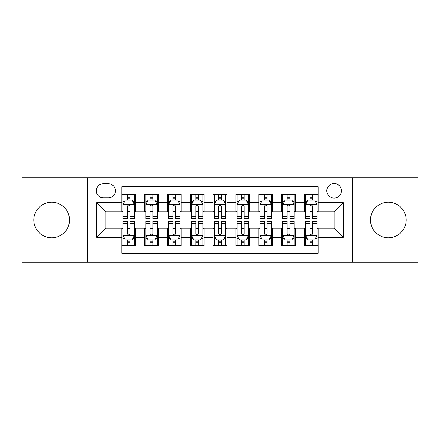 <?xml version="1.0" encoding="UTF-8"?>
<svg xmlns="http://www.w3.org/2000/svg" width="440" height="440" viewBox="0 0 440 440"><rect width="100%" height="100%" fill="white"/><g stroke="black" fill="none" stroke-linecap="round" stroke-linejoin="round"><path stroke-width="0.66" d="M388.327 202.197A17.803 17.803 0 0 0 370.524 220A17.803 17.803 0 0 0 388.327 237.804A17.803 17.803 0 0 0 406.131 220A17.803 17.803 0 0 0 388.327 202.197M51.673 202.197A17.803 17.803 0 0 0 33.869 220A17.803 17.803 0 0 0 51.673 237.804A17.803 17.803 0 0 0 69.476 220A17.803 17.803 0 0 0 51.673 202.197M334.12 183.48A7.304 7.304 0 0 0 326.816 190.784A7.304 7.304 0 0 0 334.12 198.088A7.304 7.304 0 0 0 341.423 190.784A7.304 7.304 0 0 0 334.12 183.48M352.38 262.224L418 262.224L418 177.777L352.38 177.777L352.38 262.224L87.621 262.224L87.621 177.777L22 177.777L22 262.224L87.621 262.224M318.142 194.321L304.447 194.321L304.447 202.653L295.323 202.653L295.323 211.783L304.447 211.783L304.447 202.653M295.323 202.653L295.323 194.321L281.627 194.321L281.627 202.653L272.498 202.653L272.498 211.783L281.627 211.783L281.627 202.653M272.498 202.653L272.498 194.321L258.803 194.321L258.803 202.653L249.673 202.653L249.673 211.783L258.803 211.783L258.803 202.653M249.673 202.653L249.673 194.321L235.978 194.321L235.978 202.653L226.848 202.653L226.848 211.783L235.978 211.783L235.978 202.653M226.848 202.653L226.848 194.321L213.153 194.321L213.153 202.653L204.023 202.653L204.023 211.783L213.153 211.783L213.153 202.653M204.023 202.653L204.023 194.321L190.328 194.321L190.328 202.653L181.198 202.653L181.198 211.783L190.328 211.783L190.328 202.653M181.198 202.653L181.198 194.321L167.503 194.321L167.503 202.653L158.373 202.653L158.373 211.783L167.503 211.783L167.503 202.653M158.373 202.653L158.373 194.321L144.678 194.321L144.678 211.783L135.553 211.783L135.553 194.321L121.858 194.321M121.858 245.68L135.553 245.68L135.553 228.217L144.678 228.217L144.678 245.68L158.373 245.68L158.373 228.217L167.503 228.217L167.503 237.347L158.373 237.347M167.503 237.347L167.503 245.68L181.198 245.68L181.198 228.217L190.328 228.217L190.328 237.347L181.198 237.347M190.328 237.347L190.328 245.68L204.023 245.68L204.023 228.217L213.153 228.217L213.153 237.347L204.023 237.347M213.153 237.347L213.153 245.68L226.848 245.68L226.848 228.217L235.978 228.217L235.978 237.347L226.848 237.347M235.978 237.347L235.978 245.68L249.673 245.68L249.673 228.217L258.803 228.217L258.803 237.347L249.673 237.347M258.803 237.347L258.803 245.68L272.498 245.68L272.498 228.217L281.627 228.217L281.627 237.347L272.498 237.347M281.627 237.347L281.627 245.68L295.323 245.68L295.323 228.217L304.447 228.217L304.447 237.347L295.323 237.347M103.367 197.863L108.389 197.863A7.073 7.073 0 0 0 115.467 190.784A7.073 7.073 0 0 0 108.389 183.711L103.367 183.711A7.073 7.073 0 0 0 96.294 190.784A7.073 7.073 0 0 0 103.367 197.863M352.38 177.777L87.621 177.777M318.142 202.653L318.142 186.676L121.858 186.676L121.858 211.783L105.88 211.783L105.88 228.217L121.858 228.217L121.858 253.325L318.142 253.325L318.142 228.217L334.12 228.217L334.12 211.783L318.142 211.783L318.142 202.653L343.25 202.653L343.25 237.347L318.142 237.347M121.858 237.347L96.751 237.347L96.751 202.653L121.858 202.653M304.447 237.347L304.447 245.68L318.142 245.68M121.858 200.03L122.997 200.03M127.336 200.03L130.075 200.03M134.409 200.03L135.553 200.03M121.858 211.558L122.997 211.558M127.336 211.558L130.075 211.558M134.409 211.558L135.553 211.558M121.858 228.443L122.997 228.443M127.336 228.443L130.075 228.443M134.409 228.443L135.553 228.443M121.858 239.971L122.997 239.971M127.336 239.971L130.075 239.971M134.409 239.971L135.553 239.971M144.678 211.558L145.822 211.558M150.156 211.558L152.895 211.558M157.234 211.558L158.373 211.558M144.678 200.03L145.822 200.03M150.156 200.03L152.895 200.03M157.234 200.03L158.373 200.03M144.678 228.443L145.822 228.443M150.156 228.443L152.895 228.443M157.234 228.443L158.373 228.443M144.678 239.971L145.822 239.971M150.156 239.971L152.895 239.971M157.234 239.971L158.373 239.971M167.503 228.443L168.647 228.443M172.981 228.443L175.72 228.443M180.059 228.443L181.198 228.443M167.503 239.971L168.647 239.971M172.981 239.971L175.72 239.971M180.059 239.971L181.198 239.971M167.503 200.03L168.647 200.03M172.981 200.03L175.72 200.03M180.059 200.03L181.198 200.03M167.503 211.558L168.647 211.558M172.981 211.558L175.72 211.558M180.059 211.558L181.198 211.558M190.328 228.443L191.472 228.443M195.806 228.443L198.545 228.443M202.884 228.443L204.023 228.443M190.328 239.971L191.472 239.971M195.806 239.971L198.545 239.971M202.884 239.971L204.023 239.971M190.328 200.03L191.472 200.03M195.806 200.03L198.545 200.03M202.884 200.03L204.023 200.03M190.328 211.558L191.472 211.558M195.806 211.558L198.545 211.558M202.884 211.558L204.023 211.558M213.153 228.443L214.297 228.443M218.631 228.443L221.37 228.443M225.704 228.443L226.848 228.443M213.153 239.971L214.297 239.971M218.631 239.971L221.37 239.971M225.704 239.971L226.848 239.971M213.153 200.03L214.297 200.03M218.631 200.03L221.37 200.03M225.704 200.03L226.848 200.03M213.153 211.558L214.297 211.558M218.631 211.558L221.37 211.558M225.704 211.558L226.848 211.558M235.978 228.443L237.116 228.443M241.456 228.443L244.195 228.443M248.529 228.443L249.673 228.443M235.978 239.971L237.116 239.971M241.456 239.971L244.195 239.971M248.529 239.971L249.673 239.971M235.978 200.03L237.116 200.03M241.456 200.03L244.195 200.03M248.529 200.03L249.673 200.03M235.978 211.558L237.116 211.558M241.456 211.558L244.195 211.558M248.529 211.558L249.673 211.558M258.803 228.443L259.941 228.443M264.281 228.443L267.02 228.443M271.353 228.443L272.498 228.443M258.803 239.971L259.941 239.971M264.281 239.971L267.02 239.971M271.353 239.971L272.498 239.971M258.803 200.03L259.941 200.03M264.281 200.03L267.02 200.03M271.353 200.03L272.498 200.03M258.803 211.558L259.941 211.558M264.281 211.558L267.02 211.558M271.353 211.558L272.498 211.558M281.627 228.443L282.766 228.443M287.106 228.443L289.845 228.443M294.179 228.443L295.323 228.443M281.627 239.971L282.766 239.971M287.106 239.971L289.845 239.971M294.179 239.971L295.323 239.971M281.627 200.03L282.766 200.03M287.106 200.03L289.845 200.03M294.179 200.03L295.323 200.03M281.627 211.558L282.766 211.558M287.106 211.558L289.845 211.558M294.179 211.558L295.323 211.558M304.447 228.443L305.591 228.443M309.925 228.443L312.664 228.443M317.004 228.443L318.142 228.443M304.447 239.971L305.591 239.971M309.925 239.971L312.664 239.971M317.004 239.971L318.142 239.971M304.447 200.03L305.591 200.03M309.925 200.03L312.664 200.03M317.004 200.03L318.142 200.03M304.447 211.558L305.591 211.558M309.925 211.558L312.664 211.558M317.004 211.558L318.142 211.558M105.88 211.783L96.751 202.653M105.88 228.217L96.751 237.347M343.25 202.653L334.12 211.783M343.25 237.347L334.12 228.217M130.075 197.291L127.336 197.291M134.409 216.772L130.075 216.772L130.075 218.631L134.409 218.631L134.409 204.71L132.126 200.145L125.279 200.145L122.997 204.71L122.997 218.631L127.336 218.631L127.336 216.772L122.997 216.772M122.997 204.71L122.997 194.321M134.409 204.71L134.409 194.321M127.336 200.145L127.336 194.321M130.075 194.321L130.075 200.145M130.075 216.772L130.075 206.421C129.162 204.661 128.249 204.661 127.336 206.421L127.336 216.772M127.336 242.71L130.075 242.71M122.997 223.229L127.336 223.229L127.336 221.37L122.997 221.37L122.997 235.29L125.279 239.855L132.126 239.855L134.409 235.29L134.409 221.37L130.075 221.37L130.075 223.229L134.409 223.229M134.409 235.29L134.409 245.68M122.997 235.29L122.997 245.68M130.075 239.855L130.075 245.68M127.336 245.68L127.336 239.855M127.336 223.229L127.336 233.58C128.244 235.34 129.157 235.34 130.075 233.58L130.075 223.229M152.895 197.291L150.156 197.291M157.234 216.772L152.895 216.772L152.895 218.631L157.234 218.631L157.234 204.71L154.952 200.145L148.104 200.145L145.822 204.71L145.822 218.631L150.156 218.631L150.156 216.772L145.822 216.772M145.822 204.71L145.822 194.321M157.234 204.71L157.234 194.321M150.156 200.145L150.156 194.321M152.895 194.321L152.895 200.145M152.895 216.772L152.895 206.421C151.987 204.661 151.074 204.661 150.156 206.421L150.156 216.772M175.72 197.291L172.981 197.291M180.059 216.772L175.72 216.772L175.72 218.631L180.059 218.631L180.059 204.71L177.777 200.145L170.929 200.145L168.647 204.71L168.647 218.631L172.981 218.631L172.981 216.772L168.647 216.772M168.647 204.71L168.647 194.321M180.059 204.71L180.059 194.321M172.981 200.145L172.981 194.321M175.72 194.321L175.72 200.145M175.72 216.772L175.72 206.421C174.812 204.661 173.899 204.661 172.981 206.421L172.981 216.772M198.545 197.291L195.806 197.291M202.884 216.772L198.545 216.772L198.545 218.631L202.884 218.631L202.884 204.71L200.602 200.145L193.754 200.145L191.472 204.71L191.472 218.631L195.806 218.631L195.806 216.772L191.472 216.772M191.472 204.71L191.472 194.321M202.884 204.71L202.884 194.321M195.806 200.145L195.806 194.321M198.545 194.321L198.545 200.145M198.545 216.772L198.545 206.421C197.632 204.661 196.719 204.661 195.806 206.421L195.806 216.772M221.37 197.291L218.631 197.291M225.704 216.772L221.37 216.772L221.37 218.631L225.704 218.631L225.704 204.71L223.421 200.145L216.579 200.145L214.297 204.71L214.297 218.631L218.631 218.631L218.631 216.772L214.297 216.772M214.297 204.71L214.297 194.321M225.704 204.71L225.704 194.321M218.631 200.145L218.631 194.321M221.37 194.321L221.37 200.145M221.37 216.772L221.37 206.421C220.457 204.661 219.544 204.661 218.631 206.421L218.631 216.772M150.156 242.71L152.895 242.71M145.822 223.229L150.156 223.229L150.156 221.37L145.822 221.37L145.822 235.29L148.104 239.855L154.952 239.855L157.234 235.29L157.234 221.37L152.895 221.37L152.895 223.229L157.234 223.229M157.234 235.29L157.234 245.68M145.822 235.29L145.822 245.68M152.895 239.855L152.895 245.68M150.156 245.68L150.156 239.855M150.156 223.229L150.156 233.58C151.069 235.34 151.982 235.34 152.895 233.58L152.895 223.229M172.981 242.71L175.72 242.71M168.647 223.229L172.981 223.229L172.981 221.37L168.647 221.37L168.647 235.29L170.929 239.855L177.777 239.855L180.059 235.29L180.059 221.37L175.72 221.37L175.72 223.229L180.059 223.229M180.059 235.29L180.059 245.68M168.647 235.29L168.647 245.68M175.72 239.855L175.72 245.68M172.981 245.68L172.981 239.855M172.981 223.229L172.981 233.58C173.894 235.34 174.806 235.34 175.72 233.58L175.72 223.229M195.806 242.71L198.545 242.71M191.472 223.229L195.806 223.229L195.806 221.37L191.472 221.37L191.472 235.29L193.754 239.855L200.602 239.855L202.884 235.29L202.884 221.37L198.545 221.37L198.545 223.229L202.884 223.229M202.884 235.29L202.884 245.68M191.472 235.29L191.472 245.68M198.545 239.855L198.545 245.68M195.806 245.68L195.806 239.855M195.806 223.229L195.806 233.58C196.719 235.34 197.632 235.34 198.545 233.58L198.545 223.229M218.631 242.71L221.37 242.71M214.297 223.229L218.631 223.229L218.631 221.37L214.297 221.37L214.297 235.29L216.579 239.855L223.421 239.855L225.704 235.29L225.704 221.37L221.37 221.37L221.37 223.229L225.704 223.229M225.704 235.29L225.704 245.68M214.297 235.29L214.297 245.68M221.37 239.855L221.37 245.68M218.631 245.68L218.631 239.855M218.631 223.229L218.631 233.58C219.544 235.34 220.457 235.34 221.37 233.58L221.37 223.229M244.195 197.291L241.456 197.291M248.529 216.772L244.195 216.772L244.195 218.631L248.529 218.631L248.529 204.71L246.246 200.145L239.399 200.145L237.116 204.71L237.116 218.631L241.456 218.631L241.456 216.772L237.116 216.772M237.116 204.71L237.116 194.321M248.529 204.71L248.529 194.321M241.456 200.145L241.456 194.321M244.195 194.321L244.195 200.145M244.195 216.772L244.195 206.421C243.282 204.661 242.369 204.661 241.456 206.421L241.456 216.772M241.456 242.71L244.195 242.71M237.116 223.229L241.456 223.229L241.456 221.37L237.116 221.37L237.116 235.29L239.399 239.855L246.246 239.855L248.529 235.29L248.529 221.37L244.195 221.37L244.195 223.229L248.529 223.229M248.529 235.29L248.529 245.68M237.116 235.29L237.116 245.68M244.195 239.855L244.195 245.68M241.456 245.68L241.456 239.855M241.456 223.229L241.456 233.58C242.369 235.34 243.282 235.34 244.195 233.58L244.195 223.229M267.02 197.291L264.281 197.291M271.353 216.772L267.02 216.772L267.02 218.631L271.353 218.631L271.353 204.71L269.071 200.145L262.224 200.145L259.941 204.71L259.941 218.631L264.281 218.631L264.281 216.772L259.941 216.772M259.941 204.71L259.941 194.321M271.353 204.71L271.353 194.321M264.281 200.145L264.281 194.321M267.02 194.321L267.02 200.145M267.02 216.772L267.02 206.421C266.107 204.661 265.194 204.661 264.281 206.421L264.281 216.772M264.281 242.71L267.02 242.71M259.941 223.229L264.281 223.229L264.281 221.37L259.941 221.37L259.941 235.29L262.224 239.855L269.071 239.855L271.353 235.29L271.353 221.37L267.02 221.37L267.02 223.229L271.353 223.229M271.353 235.29L271.353 245.68M259.941 235.29L259.941 245.68M267.02 239.855L267.02 245.68M264.281 245.68L264.281 239.855M264.281 223.229L264.281 233.58C265.188 235.34 266.101 235.34 267.02 233.58L267.02 223.229M289.845 197.291L287.106 197.291M294.179 216.772L289.845 216.772L289.845 218.631L294.179 218.631L294.179 204.71L291.896 200.145L285.048 200.145L282.766 204.71L282.766 218.631L287.106 218.631L287.106 216.772L282.766 216.772M282.766 204.71L282.766 194.321M294.179 204.71L294.179 194.321M287.106 200.145L287.106 194.321M289.845 194.321L289.845 200.145M289.845 216.772L289.845 206.421C288.932 204.661 288.019 204.661 287.106 206.421L287.106 216.772M287.106 242.71L289.845 242.71M282.766 223.229L287.106 223.229L287.106 221.37L282.766 221.37L282.766 235.29L285.048 239.855L291.896 239.855L294.179 235.29L294.179 221.37L289.845 221.37L289.845 223.229L294.179 223.229M294.179 235.29L294.179 245.68M282.766 235.29L282.766 245.68M289.845 239.855L289.845 245.68M287.106 245.68L287.106 239.855M287.106 223.229L287.106 233.58C288.013 235.34 288.926 235.34 289.845 233.58L289.845 223.229M312.664 197.291L309.925 197.291M317.004 216.772L312.664 216.772L312.664 218.631L317.004 218.631L317.004 204.71L314.721 200.145L307.874 200.145L305.591 204.71L305.591 218.631L309.925 218.631L309.925 216.772L305.591 216.772M305.591 204.71L305.591 194.321M317.004 204.71L317.004 194.321M309.925 200.145L309.925 194.321M312.664 194.321L312.664 200.145M312.664 216.772L312.664 206.421C311.757 204.661 310.844 204.661 309.925 206.421L309.925 216.772M309.925 242.71L312.664 242.71M305.591 223.229L309.925 223.229L309.925 221.37L305.591 221.37L305.591 235.29L307.874 239.855L314.721 239.855L317.004 235.29L317.004 221.37L312.664 221.37L312.664 223.229L317.004 223.229M317.004 235.29L317.004 245.68M305.591 235.29L305.591 245.68M312.664 239.855L312.664 245.68M309.925 245.68L309.925 239.855M309.925 223.229L309.925 233.58C310.838 235.34 311.751 235.34 312.664 233.58L312.664 223.229M144.678 237.347L135.553 237.347M144.678 202.653L135.553 202.653M134.354 204.595L123.052 204.595M122.997 201.399L124.652 201.399M132.754 201.399L134.409 201.399M127.336 209.996L122.997 209.996M134.409 209.996L130.075 209.996M130.075 198.743L127.336 198.743M123.052 235.406L134.354 235.406M134.409 238.601L132.754 238.601M124.652 238.601L122.997 238.601M130.075 230.005L134.409 230.005M122.997 230.005L127.336 230.005M127.336 241.257L130.075 241.257M157.179 204.595L145.877 204.595M145.822 201.399L147.477 201.399M155.579 201.399L157.234 201.399M150.156 209.996L145.822 209.996M157.234 209.996L152.895 209.996M152.895 198.743L150.156 198.743M179.999 204.595L168.702 204.595M168.647 201.399L170.302 201.399M178.404 201.399L180.059 201.399M172.981 209.996L168.647 209.996M180.059 209.996L175.72 209.996M175.72 198.743L172.981 198.743M202.823 204.595L191.527 204.595M191.472 201.399L193.122 201.399M201.229 201.399L202.884 201.399M195.806 209.996L191.472 209.996M202.884 209.996L198.545 209.996M198.545 198.743L195.806 198.743M225.649 204.595L214.352 204.595M214.297 201.399L215.947 201.399M224.054 201.399L225.704 201.399M218.631 209.996L214.297 209.996M225.704 209.996L221.37 209.996M221.37 198.743L218.631 198.743M145.877 235.406L157.179 235.406M157.234 238.601L155.579 238.601M147.477 238.601L145.822 238.601M152.895 230.005L157.234 230.005M145.822 230.005L150.156 230.005M150.156 241.257L152.895 241.257M168.702 235.406L179.999 235.406M180.059 238.601L178.404 238.601M170.302 238.601L168.647 238.601M175.72 230.005L180.059 230.005M168.647 230.005L172.981 230.005M172.981 241.257L175.72 241.257M191.527 235.406L202.823 235.406M202.884 238.601L201.229 238.601M193.122 238.601L191.472 238.601M198.545 230.005L202.884 230.005M191.472 230.005L195.806 230.005M195.806 241.257L198.545 241.257M214.352 235.406L225.649 235.406M225.704 238.601L224.054 238.601M215.947 238.601L214.297 238.601M221.37 230.005L225.704 230.005M214.297 230.005L218.631 230.005M218.631 241.257L221.37 241.257M248.474 204.595L237.177 204.595M237.116 201.399L238.772 201.399M246.879 201.399L248.529 201.399M241.456 209.996L237.116 209.996M248.529 209.996L244.195 209.996M244.195 198.743L241.456 198.743M237.177 235.406L248.474 235.406M248.529 238.601L246.879 238.601M238.772 238.601L237.116 238.601M244.195 230.005L248.529 230.005M237.116 230.005L241.456 230.005M241.456 241.257L244.195 241.257M271.298 204.595L260.002 204.595M259.941 201.399L261.596 201.399M269.698 201.399L271.353 201.399M264.281 209.996L259.941 209.996M271.353 209.996L267.02 209.996M267.02 198.743L264.281 198.743M260.002 235.406L271.298 235.406M271.353 238.601L269.698 238.601M261.596 238.601L259.941 238.601M267.02 230.005L271.353 230.005M259.941 230.005L264.281 230.005M264.281 241.257L267.02 241.257M294.124 204.595L282.821 204.595M282.766 201.399L284.422 201.399M292.523 201.399L294.179 201.399M287.106 209.996L282.766 209.996M294.179 209.996L289.845 209.996M289.845 198.743L287.106 198.743M282.821 235.406L294.124 235.406M294.179 238.601L292.523 238.601M284.422 238.601L282.766 238.601M289.845 230.005L294.179 230.005M282.766 230.005L287.106 230.005M287.106 241.257L289.845 241.257M316.949 204.595L305.646 204.595M305.591 201.399L307.247 201.399M315.348 201.399L317.004 201.399M309.925 209.996L305.591 209.996M317.004 209.996L312.664 209.996M312.664 198.743L309.925 198.743M305.646 235.406L316.949 235.406M317.004 238.601L315.348 238.601M307.247 238.601L305.591 238.601M312.664 230.005L317.004 230.005M305.591 230.005L309.925 230.005M309.925 241.257L312.664 241.257"/></g></svg>
